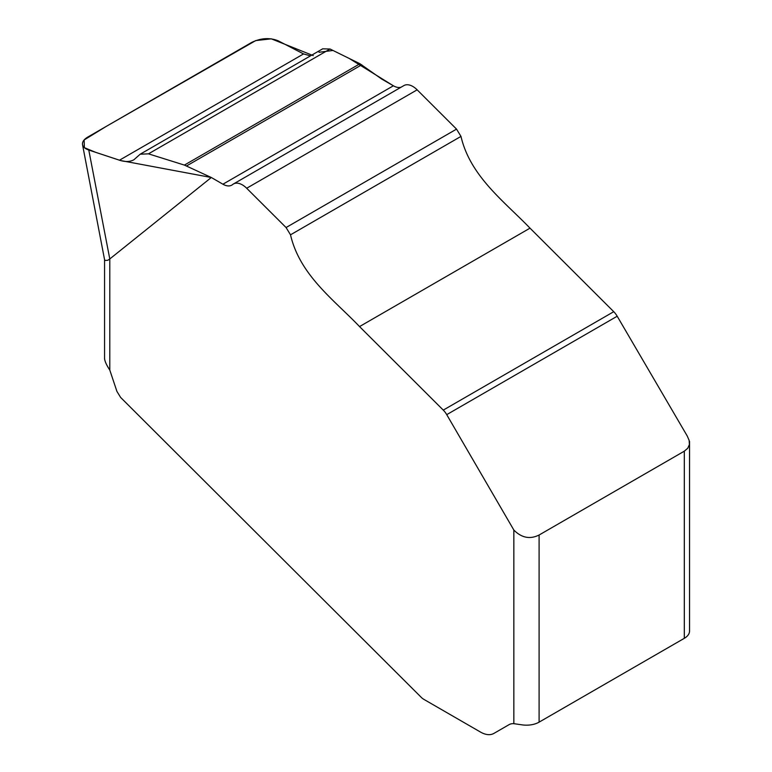 <?xml version="1.0" encoding="UTF-8"?>
<svg xmlns="http://www.w3.org/2000/svg" width="772" height="772" viewBox="0 0 772 772"><rect width="100%" height="100%" fill="white"/><g stroke="black" fill="none" stroke-linecap="round" stroke-linejoin="round"><path stroke-width="1.16" d="M310.489 55.864L303.56 53.924L278.074 40.752C269.708 37.481 260.936 38.021 251.749 42.392L87.767 137.069C83.878 139.404 82.131 141.932 82.527 144.663C83.058 146.998 85.142 148.793 88.78 150.048L119.467 160.209C125.228 162.052 130.053 161.898 133.932 159.746L140.186 154.197L148.475 153.84L184.402 165.092L211.306 177.502L109.788 258.958L109.788 370.068L116.919 391.404L120.615 397.426L421.155 697.251A11.165 6.446 -120 0 0 423.847 699.355L480.522 732.078A26.788 15.469 -120 0 0 493.916 733.4L508.999 724.696A22.32 12.883 60 0 1 513.843 723.673L513.843 530.036L446.727 414.651A13.394 7.73 -120 0 0 443.273 410.106L359.54 326.575C334.006 299.825 299.854 275.228 290.513 234.813L286.065 227.537L246.683 188.252A17.852 10.306 -120 0 0 233.434 183.987A17.852 10.306 -120 0 0 232.642 184.537A17.852 10.306 60 0 1 231.841 185.097A17.852 10.306 60 0 1 222.915 184.209L211.306 177.502M88.78 150.048L109.788 258.958M313.249 55.623L271.31 38.832L255.735 40.578L106.189 126.434L84.129 139.954L84.37 147.664L95.66 152.325L120.374 160.489L211.306 177.502L222.915 184.209L393.382 85.788L381.773 79.091L359.955 63.738L330.04 49.012L322.686 48.829M319.039 52.274L332.983 50.46L349.272 58.479L393.382 85.788A17.852 10.306 -120 0 0 401.054 87.217M233.434 183.987L403.901 85.576A17.852 10.306 60 0 1 417.15 89.832L456.532 129.117L460.98 136.403C470.206 176.277 504.212 201.376 530.007 228.155L613.74 311.695A13.394 7.73 60 0 1 617.195 316.231L687.205 435.948L689.145 440.378L689.415 444.575L687.746 448.252L684.31 451.176L539.097 535.015L539.097 722.148A17.852 10.306 180 0 1 521.853 724.821L513.843 723.673M689.541 441.401L689.541 631.023A17.852 10.306 180 0 1 684.31 638.319L539.097 722.148M513.843 530.036C521.592 537.872 530.007 539.532 539.097 535.015M109.788 370.068C106.468 365.021 104.741 361.161 104.587 358.488M493.916 733.4L509.047 724.667L493.916 733.4M109.663 259.054L107.839 260.27L105.291 260.463L104.567 259.691L82.585 144.962M684.31 638.319L684.31 451.176M443.273 410.106L613.74 311.695M446.727 414.651L617.195 316.231M359.54 326.575L530.007 228.155M290.513 234.813L460.98 136.403M286.065 227.537L456.532 129.117M246.683 188.252L417.15 89.832M222.915 184.209L393.382 85.788M186.573 165.941L361.74 64.809M184.402 165.092L359.955 63.738M148.475 153.84L330.04 49.012M119.467 160.209L303.56 53.924M322.58 48.887L140.282 154.139M104.558 259.614L104.558 359.125"/></g></svg>
